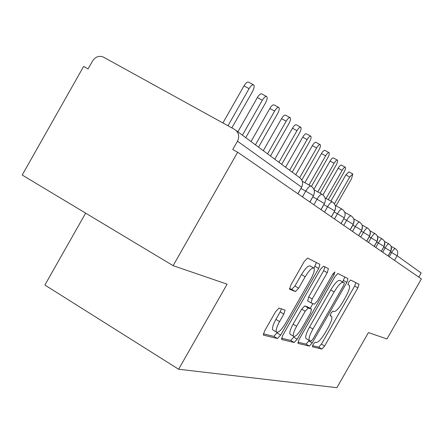 <?xml version="1.0" encoding="UTF-8"?>
<svg xmlns="http://www.w3.org/2000/svg" width="444" height="444" viewBox="0 0 444 444"><rect width="100%" height="100%" fill="white"/><g stroke="black" fill="none" stroke-linecap="round" stroke-linejoin="round"><path stroke-width="0.67" d="M313.137 344.339L312.443 346.831L321.883 349.067L324.592 346.043L357.881 287.862L359.03 284.288L350.666 280.003L348.756 282.062L347.941 284.648L349.317 285.398C350.127 287.174 348.895 291.053 345.621 297.042L342.79 301.992C338.977 308.319 336.064 311.505 334.055 311.538L332.878 311.1L330.941 313.214L330.136 315.723L331.707 316.428C332.451 318.182 331.241 321.944 328.077 327.711L325.247 332.656C321.428 339 318.47 342.269 316.361 342.474L315.112 342.158L313.137 344.339M279.071 308.064L275.685 311.549L264.53 331.091L263.325 335.092L277.411 338.533L280.652 335.103L318.709 268.487L319.924 264.352L307.625 258.053L304.334 261.377L290.837 285.02L289.61 289.222L295.393 291.541L298.651 288.184L305.189 276.734C309.235 270.152 312.182 267.299 314.019 268.176C314.879 269.991 313.797 273.682 310.772 279.237L285.603 323.293C281.335 330.208 278.26 333.139 276.39 332.084C275.668 330.292 276.734 326.784 279.587 321.567L283.849 314.097L285.048 310.079L279.071 308.064M173.121 265.667L227.112 284.171L178.627 369.242L336.868 387.684L368.426 332.589L386.974 338.944L421.378 278.915L237.657 152.22L232.778 149.506L237.496 141.214C239.732 136.253 238.772 132.312 234.61 129.409L103.247 57.026C98.979 55.467 95.432 56.771 92.602 60.939L88.095 68.903L83.627 66.411L22.2 175.041L173.121 265.667L237.657 152.22M298.951 339.66L297.952 343.401L309.368 346.104L312.221 342.962L346.853 282.406L347.957 278.621L337.912 273.498L335.02 276.557L298.951 339.66M294.15 342.502L281.601 339.527L282.595 335.592L320.44 269.347L323.521 266.156L328.432 268.687L327.228 272.705L312.204 298.99L311.016 302.869L314.413 304.19L317.399 301.01L332.789 274.087L334.893 271.972L334.055 274.719L297.186 339.222L294.15 342.502L290.703 340.426L281.452 338.2M85.642 213.137L44.883 285.037L178.627 369.242M418.797 277.134L421.173 272.993L397.114 255.733L394.466 260.356M388.05 255.933L390.77 251.182C392.124 248.163 391.48 245.726 388.833 243.867L384.393 241.386M381.313 251.282L384.104 246.398C385.497 243.295 384.837 240.792 382.123 238.889L377.378 236.236M374.181 246.37L377.056 241.342C378.493 238.151 377.816 235.575 375.025 233.622L369.946 230.786M366.627 241.159L369.591 235.986C371.067 232.695 370.374 230.048 367.51 228.038L362.06 225.003M358.613 235.631L361.666 230.297C363.186 226.912 362.476 224.181 359.529 222.117L353.674 218.853M350.094 229.759L353.235 224.253C354.806 220.757 354.079 217.949 351.049 215.823L344.744 212.31M341.014 223.499L344.261 217.81C345.882 214.202 345.132 211.305 342.013 209.118L335.209 205.333M331.324 216.816L334.682 210.939C336.358 207.209 335.586 204.218 332.367 201.959L325.014 197.869M320.957 209.668L324.431 203.585C326.168 199.722 325.374 196.631 322.055 194.306L314.08 189.871M309.84 202.003L313.436 195.699C315.24 191.697 314.424 188.5 310.994 186.097L302.325 181.285M312.498 345.671L318.698 347.164L321.412 344.144L354.667 286.014L355.899 282.673M342.685 281.951L344.777 277.001M297.846 342.146L306.066 344.122L309.224 340.459M311.044 341.125L313.048 338.927L343.567 285.559L344.389 282.945L343.123 282.312C341.103 282.162 338.1 285.381 334.116 291.974L312.926 329.037C309.74 334.848 308.519 338.661 309.252 340.476L311.044 341.125M306.488 338.822L305.916 338.483C305.167 336.657 306.382 332.839 309.557 327.034L330.73 290.004C334.715 283.422 337.723 280.214 339.76 280.369L344.339 282.906M307.72 300.932L308.674 296.925L323.682 270.657L324.986 266.905M312.909 303.624L310.206 308.358M294.067 336.602L293.745 337.157L297.186 339.222M296.625 326.246C293.873 331.28 292.829 334.621 293.495 336.269C295.21 337.151 298.074 334.332 302.081 327.816L310.523 313.042L311.571 309.157L308.264 307.986L305.211 311.227L296.625 326.246L293.118 324.153C290.37 329.182 289.333 332.523 290.01 334.177L290.565 334.51M308.175 307.159L311.571 309.157M293.118 324.153L301.687 309.146L304.756 305.916L308.092 307.109M290.703 340.426L293.745 337.157M273.415 330.297L272.744 329.892C272.011 328.088 273.071 324.581 275.913 319.369L280.17 311.91L281.429 308.83M313.508 267.882L310.339 266.056C308.486 265.168 305.533 268.01 301.487 274.586L305.189 276.734M289.494 288.506L291.691 289.371L294.955 286.025L301.487 274.586M314.036 268.204L316.394 262.521M263.342 333.844L273.809 336.363L277.322 332.478M336.058 205.8L351.576 178.621L352.819 173.976L349.739 177.006L345.876 174.897L348.962 171.878L352.741 173.937M349.739 177.006L334.432 203.824M345.876 174.897L330.897 201.143M328.294 199.695L344.083 172.039C345.404 169.564 345.815 167.971 345.327 167.249C344.594 167.022 343.534 168.054 342.146 170.341L338.184 168.176C339.571 165.895 340.637 164.868 341.375 165.096L345.243 167.199M342.146 170.341L326.09 198.468M338.184 168.176L322.938 194.899M320.118 193.229L336.169 165.09C337.529 162.543 337.945 160.894 337.418 160.14C336.646 159.896 335.553 160.95 334.121 163.292L330.064 161.078C331.485 158.736 332.589 157.687 333.366 157.936L337.329 160.09M334.121 163.292L317.782 191.93M330.064 161.078L313.908 189.399M311.472 186.386L327.805 157.748C329.198 155.123 329.615 153.413 329.06 152.625C328.244 152.364 327.106 153.435 325.641 155.844L321.473 153.574C322.938 151.171 324.081 150.1 324.897 150.366L328.96 152.57M325.641 155.844L309.013 184.998M321.473 153.574L304.867 182.695M301.809 180.031L318.947 149.972C320.379 147.264 320.801 145.493 320.202 144.666C319.347 144.378 318.159 145.477 316.65 147.952L312.371 145.626C313.88 143.151 315.068 142.058 315.928 142.346L320.096 144.605M316.65 147.952L299.717 177.656M312.371 145.626L295.748 174.781M292.208 172.155L309.551 141.719C311.028 138.928 311.444 137.091 310.806 136.219C309.901 135.908 308.669 137.03 307.115 139.577L302.714 137.19C304.268 134.643 305.5 133.527 306.416 133.844L310.689 136.158M307.115 139.577L289.638 170.246M302.714 137.19L285.586 167.244M281.685 164.341L299.567 132.956C301.088 130.064 301.504 128.161 300.816 127.239C299.861 126.906 298.579 128.05 296.975 130.675L292.446 128.222C294.05 125.602 295.332 124.464 296.298 124.803L300.688 127.173M296.975 130.675L278.949 162.315M292.446 128.222L274.786 159.224M270.485 156.027L288.939 123.621C290.509 120.629 290.92 118.648 290.176 117.677C289.161 117.316 287.829 118.487 286.169 121.19L281.513 118.67C283.167 115.973 284.504 114.807 285.531 115.174L290.043 117.605M286.169 121.19L267.566 153.868M281.513 118.67L263.286 150.688M258.53 147.158L277.6 113.664C279.215 110.567 279.626 108.503 278.826 107.476C277.75 107.082 276.357 108.281 274.642 111.072L269.841 108.48C271.55 105.694 272.949 104.501 274.037 104.901L278.677 107.398M274.642 111.072L255.417 144.849M269.841 108.48L251.01 141.575M245.754 137.679L265.473 103.019C267.149 99.8 267.549 97.652 266.683 96.564C265.54 96.137 264.08 97.364 262.31 100.239L257.359 97.575C259.13 94.7 260.589 93.479 261.744 93.912L266.522 96.481M262.31 100.239L242.424 135.204M257.359 97.575L237.879 131.829M231.857 127.889L252.481 91.608C254.212 88.267 254.612 86.019 253.668 84.865C252.447 84.404 250.916 85.659 249.084 88.628L243.978 85.886C245.804 82.917 247.336 81.668 248.568 82.14L253.491 84.776M249.084 88.628L227.983 125.752M243.978 85.886L222.905 122.955M391.031 246.265L395.166 248.579M389.233 256.749L391.652 252.525C393.306 249.772 394.5 248.468 395.221 248.607C397.802 250.416 398.429 252.791 397.114 255.733L390.47 251.859M236.286 130.647L299.106 177.273C302.653 179.753 303.491 183.072 301.62 187.218L237.496 141.214M297.891 193.762L301.62 187.218L297.963 193.806M388.112 255.977L390.814 251.26L383.788 247.114M382.695 252.236L385.181 247.896C386.835 245.138 388.05 243.795 388.833 243.867M375.785 247.475L378.338 243.012L376.717 242.097M368.476 242.435L371.101 237.84L369.23 236.785M360.728 237.09L363.436 232.362L361.277 231.152M352.508 231.424L355.294 226.545L352.825 225.158M343.767 225.397L346.642 220.363L343.817 218.781M334.454 218.97L337.423 213.775L334.199 211.971M324.509 212.115L327.578 206.743L323.904 204.69M313.869 204.778L317.044 199.217L312.865 196.881M302.453 196.908L305.744 191.136L300.993 188.489M381.374 251.332L384.149 246.481L378.338 243.012C380.042 240.171 381.302 238.8 382.123 238.889M374.248 246.414L377.1 241.431L371.101 237.84C372.855 234.92 374.164 233.516 375.025 233.622M366.7 241.209L369.63 236.08L363.436 232.362C365.246 229.359 366.6 227.922 367.51 228.038M358.685 235.681L361.666 230.297L355.294 226.545C357.159 223.454 358.574 221.978 359.529 222.117M350.166 229.809L353.28 224.364L346.642 220.363C348.568 217.172 350.039 215.662 351.049 215.823M341.092 223.548L344.261 217.81L337.423 213.775M331.402 216.866L334.682 210.939L327.578 206.743M342.013 209.118C340.942 208.93 339.41 210.484 337.418 213.769M321.034 209.718L324.431 203.585L317.044 199.217C319.181 195.693 320.851 194.056 322.055 194.306M332.367 201.959C331.235 201.748 329.637 203.335 327.572 206.738M309.918 202.053L313.436 195.699L305.744 191.142C307.958 187.496 309.712 185.814 310.994 186.097M330.075 315.423L331.391 316.195M347.885 284.526L349.101 285.231M354.667 286.014L357.881 287.862M321.412 344.144L324.592 346.043M318.698 347.164L321.883 349.067M343.517 280.491L346.853 282.406M308.924 340.992L312.221 342.962M306.066 344.122L309.368 346.104M339.76 280.369L343.123 282.312M330.73 290.004L334.116 291.974M309.557 327.034L312.926 329.037M323.682 270.657L327.228 272.705M308.674 296.925L312.204 298.99M307.62 300.893L311.055 302.913M332.828 274.015L334.055 274.719M304.756 305.916L308.264 307.986M301.687 309.146L305.211 311.227M280.17 311.91L283.849 314.097M275.913 319.369L279.587 321.567M294.955 286.025L298.651 288.184M291.691 289.371L295.393 291.541M315.074 266.389L318.709 268.487M277.056 332.945L280.652 335.103M273.809 336.363L277.411 338.533M390.831 251.226L391.325 247.103M384.171 246.448L384.709 242.335M377.123 241.392L377.716 237.312M369.658 236.036L370.302 232.007M361.732 230.353L362.432 226.396M353.313 224.309L354.057 220.463M334.754 210.994L335.592 207.509M313.508 195.749L314.369 192.874M301.687 187.268L302.508 184.826M305.916 338.483L309.252 340.476M328.072 268.476L328.432 268.687M307.498 300.804L311.016 302.869M290.01 334.177L293.495 336.269M272.744 329.892L276.39 332.084M319.519 264.119L319.924 264.352"/></g></svg>
